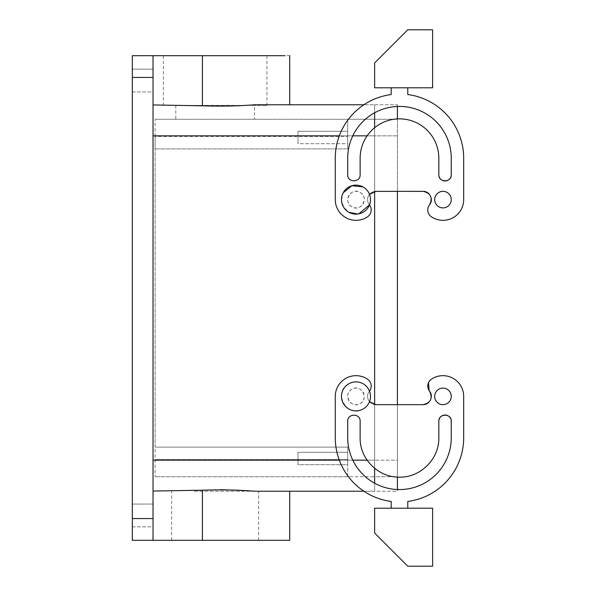 <?xml version="1.0" encoding="UTF-8"?>
<svg xmlns="http://www.w3.org/2000/svg" width="596" height="596" viewBox="0 0 596 596"><rect width="100%" height="100%" fill="white"/><g stroke="black" fill="none" stroke-linecap="round" stroke-linejoin="round"><path stroke-width="0.45" stroke-dasharray="2.98 2.23" d="M190.333 105.395L266.933 105.395L190.333 105.395M234.027 105.395L175.805 105.395L234.027 105.395M190.333 55.689L266.933 55.689L190.333 55.689M234.027 119.267L175.805 119.267L254.507 119.267L254.507 105.395M289.716 55.689L132.319 55.689L132.319 77.435L153.03 77.435L153.03 55.689L153.03 104.941L153.03 55.689M374.631 127.693L374.631 460.164L374.631 104.769L374.631 191.435L374.631 119.267L155.102 119.267L347.706 119.267L347.706 148.888L347.706 135.836L374.631 135.836L374.631 119.267L347.706 119.267L347.706 148.888L347.706 135.836L374.631 135.836L374.631 491.231L397.413 491.231L397.413 476.733L374.631 476.733L374.631 460.164L374.631 491.231L374.631 112.786M289.716 104.769L254.723 104.769L289.716 104.769M153.03 104.941L153.03 460.164L153.03 104.941L227.895 106.133L254.723 104.769M429.574 204.786C432.949 197.634 430.789 193.149 423.093 191.338A8.284 8.284 0 0 1 429.574 204.786A8.284 8.284 0 0 0 431.437 216.825C427.325 213.353 426.706 209.338 429.574 204.786A8.284 8.284 0 0 0 431.437 216.825A20.711 20.711 0 0 0 463.681 199.623L463.681 158.208A64.204 64.204 0 0 0 407.768 94.541L407.768 87.791L391.2 87.791L391.2 94.541A64.204 64.204 0 0 0 335.28 158.208L335.28 199.623A20.711 20.711 0 0 0 367.523 216.825A8.284 8.284 0 0 0 369.393 204.786A8.284 8.284 0 0 1 376.702 191.383L376.702 191.383A8.284 8.284 0 0 0 375.875 191.338A8.284 8.284 0 0 1 376.702 191.383L397.413 191.338L397.413 119.267L374.631 119.267L374.631 104.769L363.888 104.769L397.413 104.769L397.413 119.267L374.631 119.267L374.631 476.733L374.631 460.164L153.03 460.164L153.03 540.311L153.03 77.435M153.03 505.46L153.03 525.456L153.03 505.46M153.03 526.849L153.03 525.456L153.03 526.849L132.319 526.849L132.319 504.067L132.319 526.849L132.319 504.067L132.319 526.849L153.03 526.849M153.03 70.544L153.03 90.54L153.03 70.544M153.03 91.933L153.03 90.54L153.03 91.933L132.319 91.933L132.319 69.151L132.319 91.933L132.319 69.151L132.319 91.933L153.03 91.933M153.03 460.164L153.03 540.311L132.319 540.311L132.319 77.435M347.706 132.044L347.706 143.71L347.706 142.943L347.706 143.71L298 143.71L298 131.284L298 143.71L298 131.284L298 143.71L347.706 143.71M155.102 136.462L155.102 119.267L155.102 148.888L155.102 136.462L347.706 136.462L155.102 136.462M367.106 135.836L374.631 135.836L374.631 476.733L155.102 476.733L347.706 476.733L347.706 447.112L347.706 459.538L347.706 447.112L155.102 447.112L155.102 148.888L155.102 476.733L155.102 447.112L347.706 447.112L347.706 476.733L374.631 476.733L374.631 491.231L397.413 491.231L397.413 460.164L397.413 477.091M347.706 131.284L298 131.284L347.706 131.284L347.706 142.943M153.03 540.311L202.416 540.311L202.424 490.188L153.03 491.059M289.716 540.311L202.416 540.311M194.311 540.311L258.649 540.311L194.311 540.311M359.962 192.359C369.587 197.03 361.146 212.474 352.02 206.894C342.395 202.215 350.835 186.779 359.962 192.359C369.587 197.03 361.146 212.474 352.02 206.894C342.395 202.215 350.835 186.779 359.962 192.359A8.284 8.284 0 0 1 355.991 207.907A8.284 8.284 0 0 1 347.96 197.574A8.284 8.284 0 0 1 359.962 192.359A8.284 8.284 0 0 1 355.991 207.907A8.284 8.284 0 0 1 347.96 197.574A8.284 8.284 0 0 1 359.962 192.359M352.02 389.106C342.395 393.785 350.835 409.221 359.962 403.641C369.587 398.97 361.146 383.526 352.02 389.106C342.395 393.785 350.835 409.221 359.962 403.641C369.587 398.97 361.146 383.526 352.02 389.106A8.284 8.284 0 0 0 355.991 404.662A8.284 8.284 0 0 0 364.014 394.328A8.284 8.284 0 0 0 352.02 389.106A8.284 8.284 0 0 0 355.991 404.662A8.284 8.284 0 0 0 364.014 394.328A8.284 8.284 0 0 0 352.02 389.106M232.835 490.106L254.723 491.231L289.716 491.231M363.888 491.231L374.631 491.231L363.888 491.231M202.513 490.18L220.326 489.681M347.706 148.888L155.102 148.888L347.706 148.888M347.706 447.112L155.102 447.112L347.706 447.112M194.311 491.231L258.649 491.231L194.311 491.231M347.706 463.956L347.706 452.29L347.706 464.716L298 464.716L298 452.29L298 464.716L298 452.29L298 464.716L347.706 464.716M347.706 452.29L298 452.29L347.706 452.29L347.706 453.057M422.266 191.338L376.702 191.338L422.266 191.383A8.284 8.284 0 0 1 423.093 191.338L422.266 191.383M431.325 198.744A8.284 8.284 0 0 0 428.911 193.73M438.827 158.208L438.827 174.77C438.447 182.786 451.641 182.786 451.254 174.77L451.254 158.208L451.254 174.77A6.213 6.213 0 0 1 445.041 180.983A6.213 6.213 0 0 1 438.827 174.77L438.827 158.208A39.351 39.351 0 0 0 399.484 118.857A39.351 39.351 0 0 0 360.133 158.208L360.133 174.77L360.133 158.208A39.351 39.351 0 0 1 399.484 118.857A39.351 39.351 0 0 1 438.827 158.208A39.351 39.351 0 0 0 399.484 118.857A39.351 39.351 0 0 0 360.133 158.208L360.133 174.77A6.213 6.213 0 0 1 353.92 180.983A6.213 6.213 0 0 1 347.706 174.77A6.213 6.213 0 0 0 353.92 180.983A6.213 6.213 0 0 0 360.133 174.77C360.513 182.786 347.326 182.786 347.706 174.77L347.706 158.208A51.777 51.777 0 0 1 397.413 106.468L397.413 476.733L397.413 404.662L376.702 404.662L422.266 404.617A8.284 8.284 0 0 0 423.093 404.662L422.266 404.617M442.97 191.338A8.284 8.284 0 0 0 434.685 199.623A8.284 8.284 0 0 0 442.97 207.907A8.284 8.284 0 0 0 451.254 199.623A8.284 8.284 0 0 0 442.97 191.338A8.284 8.284 0 0 0 434.685 199.623A8.284 8.284 0 0 0 442.97 207.907A8.284 8.284 0 0 0 451.254 199.623A8.284 8.284 0 0 0 442.97 191.338A8.284 8.284 0 0 0 434.685 199.623A8.284 8.284 0 0 0 442.97 207.907A8.284 8.284 0 0 0 451.254 199.623A8.284 8.284 0 0 0 442.97 191.338M422.266 404.662L375.875 404.662A8.284 8.284 0 0 0 376.702 404.617L376.702 404.617A8.284 8.284 0 0 1 369.393 391.214C372.254 386.662 371.636 382.647 367.523 379.175A8.284 8.284 0 0 1 369.393 391.214A8.284 8.284 0 0 0 367.523 379.175A20.711 20.711 0 0 0 335.28 396.377A20.711 20.711 0 0 1 367.523 379.175A20.711 20.711 0 0 0 335.28 396.377L335.28 437.792A64.204 64.204 0 0 0 391.2 501.459L391.2 508.209L407.768 508.209L407.768 501.459A64.204 64.204 0 0 0 463.681 437.792A64.204 64.204 0 0 1 407.768 501.459L407.768 508.209L391.2 508.209L391.2 501.459A64.204 64.204 0 0 1 335.28 437.792A64.204 64.204 0 0 0 391.2 501.459L391.2 508.209L407.768 508.209L391.2 508.209M429.127 390.603L429.56 391.192A8.284 8.284 0 0 1 431.437 379.175A20.711 20.711 0 0 1 463.681 396.377L463.681 437.792A64.204 64.204 0 0 1 407.768 501.459L407.768 508.209M429.574 391.214C432.949 398.366 430.789 402.851 423.093 404.662A8.284 8.284 0 0 0 429.574 391.214A8.284 8.284 0 0 1 431.437 379.175A20.711 20.711 0 0 1 463.681 396.377A20.711 20.711 0 0 0 431.437 379.175L428.517 382.61M431.325 397.256A8.284 8.284 0 0 1 428.911 402.27M451.254 437.792L451.254 421.23L451.254 437.792A51.777 51.777 0 0 1 399.484 489.569A51.777 51.777 0 0 1 347.706 437.792A51.777 51.777 0 0 0 399.484 489.569A51.777 51.777 0 0 0 451.254 437.792L451.254 421.23A6.213 6.213 0 0 0 445.041 415.017A6.213 6.213 0 0 0 438.827 421.23L438.827 437.792A39.351 39.351 0 0 1 399.484 477.143A39.351 39.351 0 0 1 360.133 437.792L360.133 421.23L360.133 437.792A39.351 39.351 0 0 0 399.484 477.143A39.351 39.351 0 0 0 438.827 437.792C439.371 458.823 420.508 477.687 399.484 477.143C378.453 477.687 359.589 458.823 360.133 437.792L360.133 421.23A6.213 6.213 0 0 0 353.92 415.017A6.213 6.213 0 0 0 347.706 421.23A6.213 6.213 0 0 1 353.92 415.017A6.213 6.213 0 0 1 360.133 421.23C360.513 413.214 347.326 413.214 347.706 421.23L347.706 437.792A51.777 51.777 0 0 0 397.413 489.532L397.413 476.733L374.631 476.733L374.631 491.231L374.631 483.214M442.97 388.093A8.284 8.284 0 0 1 451.254 396.377A8.284 8.284 0 0 1 442.97 404.662A8.284 8.284 0 0 1 434.685 396.377A8.284 8.284 0 0 1 442.97 388.093A8.284 8.284 0 0 1 451.254 396.377A8.284 8.284 0 0 1 442.97 404.662A8.284 8.284 0 0 1 434.685 396.377A8.284 8.284 0 0 1 442.97 388.093A8.284 8.284 0 0 1 451.254 396.377A8.284 8.284 0 0 1 442.97 404.662A8.284 8.284 0 0 1 434.685 396.377A8.284 8.284 0 0 1 442.97 388.093M369.393 204.786C372.254 209.338 371.636 213.353 367.523 216.825A8.284 8.284 0 0 0 369.393 204.786A8.284 8.284 0 0 1 369.49 204.912A14.498 14.498 0 0 0 369.49 194.341A8.284 8.284 0 0 0 369.393 204.786A8.284 8.284 0 0 1 375.875 191.338L369.49 194.341A8.284 8.284 0 0 0 369.393 204.786M335.28 199.623A20.711 20.711 0 0 0 367.523 216.825A20.711 20.711 0 0 1 335.28 199.623L335.28 158.208L335.28 199.623M391.2 87.791L391.2 94.541A64.204 64.204 0 0 0 335.28 158.208A64.204 64.204 0 0 1 391.2 94.541L391.2 87.791L407.768 87.791L407.768 94.541A64.204 64.204 0 0 1 463.681 158.208A64.204 64.204 0 0 0 407.768 94.541L407.768 87.791L391.2 87.791L407.768 87.791M463.681 199.623A20.711 20.711 0 0 1 431.437 216.825A20.711 20.711 0 0 0 463.681 199.623L463.681 158.208M451.254 158.208A51.777 51.777 0 0 0 399.484 106.431A51.777 51.777 0 0 0 347.706 158.208A51.777 51.777 0 0 1 399.484 106.431A51.777 51.777 0 0 1 451.254 158.208L451.254 174.77M375.875 404.662A8.284 8.284 0 0 1 369.393 391.214A8.284 8.284 0 0 0 369.49 401.659A8.284 8.284 0 0 1 369.393 391.214A8.284 8.284 0 0 0 369.49 391.088A14.498 14.498 0 0 1 362.942 409.094C365.996 407.388 368.179 404.907 369.49 401.659L375.875 404.662M432.614 87.791L374.631 87.791L374.631 62.938L407.768 29.8L432.614 29.8L432.614 87.791M432.614 508.209L374.631 508.209L374.631 533.062L407.768 566.2L432.614 566.2L432.614 508.209M463.681 396.377L463.681 437.792M451.254 421.23C451.641 413.214 438.447 413.214 438.827 421.23L438.827 437.792M369.49 194.341A14.498 14.498 0 0 0 343.266 192.672A14.498 14.498 0 0 0 349.04 212.347A14.498 14.498 0 0 0 369.49 194.341M358.799 213.845L357.846 214.001M349.04 212.347A14.498 14.498 0 0 1 343.266 192.672A14.498 14.498 0 0 1 362.942 186.906A14.498 14.498 0 0 1 368.715 206.574A14.498 14.498 0 0 1 349.04 212.347L343.639 207.214L341.501 200.077M341.493 199.846L343.207 192.791M369.49 391.088C364.894 382.505 358.077 380.024 349.04 383.653C332.195 391.833 346.954 418.854 362.942 409.094A14.498 14.498 0 0 1 343.266 403.328A14.498 14.498 0 0 1 349.04 383.653A14.498 14.498 0 0 1 369.49 401.659M362.942 409.094A14.498 14.498 0 0 0 368.715 389.426A14.498 14.498 0 0 0 349.04 383.653A14.498 14.498 0 0 0 343.266 403.328A14.498 14.498 0 0 0 362.942 409.094M367.106 460.164L374.631 460.164L374.631 468.307M397.413 460.164L397.413 135.836L397.413 460.164L374.631 460.164L397.413 460.164M397.413 118.909L397.413 135.836L397.413 104.769L374.631 104.769L374.631 135.836L397.413 135.836L153.03 135.836M202.416 105.812L202.416 55.689M339.303 135.836L352.787 135.836M132.319 518.565L153.03 518.565M339.303 460.164L352.787 460.164M347.706 460.164L374.631 460.164L347.706 460.164M347.706 459.538L155.102 459.538L347.706 459.538M163.386 55.689L163.386 105.395M266.933 55.689L266.933 105.395M175.805 105.395L175.805 119.267M153.03 504.067L132.319 504.067L153.03 504.067M153.03 69.151L132.319 69.151L153.03 69.151M171.663 540.311L171.663 491.231M258.649 540.311L258.649 491.231"/><path stroke-width="0.89" d="M254.723 104.769L363.888 104.769L254.723 104.769C238.549 106.073 221.116 106.416 202.416 105.812L202.416 55.689L285.022 55.689L227.895 55.689M153.03 55.689L132.319 55.689L132.319 540.311L153.03 540.311L153.03 55.689L202.416 55.689M202.416 105.812L153.03 104.941M374.631 404.565L374.631 191.435L374.631 404.565M153.03 540.311L289.716 540.311L289.716 491.231L363.888 491.231L254.723 491.231C238.542 489.927 221.101 489.584 202.416 490.188L202.513 490.18M220.326 489.681L232.835 490.106M202.416 540.311L202.416 490.188L153.03 491.059M369.49 401.659L375.875 404.662L422.266 404.662L397.413 404.662L397.413 191.338L422.266 191.383A8.284 8.284 0 0 1 423.093 191.338L422.266 191.383M463.681 199.623L463.681 158.208L463.681 199.623A20.711 20.711 0 0 1 431.437 216.825A8.284 8.284 0 0 1 429.574 204.786A8.284 8.284 0 0 0 431.325 198.744M428.911 193.73A8.284 8.284 0 0 0 423.093 191.338C430.789 193.149 432.949 197.634 429.574 204.786M451.254 174.77C451.641 182.786 438.447 182.786 438.827 174.77L438.827 158.208L438.827 174.77A6.213 6.213 0 0 0 445.041 180.983A6.213 6.213 0 0 0 451.254 174.77L451.254 158.208A51.777 51.777 0 0 0 397.413 106.468L397.413 118.909M431.325 397.256A8.284 8.284 0 0 0 429.574 391.214L429.574 391.214A8.284 8.284 0 0 1 431.437 379.175A20.711 20.711 0 0 1 463.681 396.377L463.681 437.792A64.204 64.204 0 0 1 407.768 501.459L407.768 508.209M428.517 382.61L429.127 390.603M428.911 402.27A8.284 8.284 0 0 1 422.266 404.617L422.266 404.662M438.827 437.792L438.827 421.23C438.447 413.214 451.641 413.214 451.254 421.23A6.213 6.213 0 0 0 445.041 415.017A6.213 6.213 0 0 0 438.827 421.23L438.827 437.792C439.371 458.823 420.508 477.687 399.484 477.143C378.453 477.687 359.589 458.823 360.133 437.792L360.133 421.23C360.513 413.214 347.326 413.214 347.706 421.23L347.706 437.792A51.777 51.777 0 0 0 399.484 489.569A51.777 51.777 0 0 0 451.254 437.792A51.777 51.777 0 0 1 397.413 489.532L397.413 477.091M432.614 87.791L374.631 87.791L374.631 62.938L407.768 29.8L432.614 29.8L432.614 87.791M432.614 508.209L374.631 508.209L374.631 533.062L407.768 566.2L432.614 566.2L432.614 508.209M358.799 213.845L369.49 204.912A8.284 8.284 0 0 1 367.523 216.825A20.711 20.711 0 0 1 335.28 199.623L335.28 158.208A64.204 64.204 0 0 1 391.2 94.541L391.2 87.791M407.768 87.791L407.768 94.541A64.204 64.204 0 0 1 463.681 158.208M343.207 192.791L351.841 185.736L362.942 186.906C365.996 188.612 368.179 191.093 369.49 194.341L375.875 191.338A8.284 8.284 0 0 1 376.702 191.383L422.266 191.338M451.254 158.208A51.777 51.777 0 0 0 399.484 106.431A51.777 51.777 0 0 0 347.706 158.208L347.706 174.77C347.326 182.786 360.513 182.786 360.133 174.77L360.133 158.208A39.351 39.351 0 0 1 399.484 118.857A39.351 39.351 0 0 1 438.827 158.208M442.97 207.907A8.284 8.284 0 0 0 451.254 199.623A8.284 8.284 0 0 0 442.97 191.338A8.284 8.284 0 0 0 434.685 199.623A8.284 8.284 0 0 0 442.97 207.907M429.574 391.214C432.949 398.366 430.789 402.851 423.093 404.662L422.266 404.617M463.681 396.377L463.681 437.792M369.49 391.088A8.284 8.284 0 0 0 367.523 379.175A20.711 20.711 0 0 0 335.28 396.377L335.28 437.792A64.204 64.204 0 0 0 391.2 501.459L391.2 508.209M451.254 437.792L451.254 421.23M442.97 404.662A8.284 8.284 0 0 1 434.685 396.377A8.284 8.284 0 0 1 442.97 388.093A8.284 8.284 0 0 1 451.254 396.377A8.284 8.284 0 0 1 442.97 404.662M357.846 214.001L349.04 212.347A14.498 14.498 0 0 1 343.266 192.672A14.498 14.498 0 0 1 362.942 186.906A14.498 14.498 0 0 1 368.715 206.574A14.498 14.498 0 0 1 349.04 212.347M362.942 409.094A14.498 14.498 0 0 0 368.715 389.426A14.498 14.498 0 0 0 349.04 383.653A14.498 14.498 0 0 0 343.266 403.328A14.498 14.498 0 0 0 362.942 409.094M374.631 468.307L374.631 483.214M374.631 112.786L374.631 127.693M153.03 77.435L132.319 77.435M153.03 135.836L339.303 135.836M352.787 135.836L367.106 135.836M153.03 518.565L132.319 518.565M153.03 460.164L339.303 460.164M352.787 460.164L367.106 460.164M289.716 104.769L289.716 55.689"/></g></svg>
